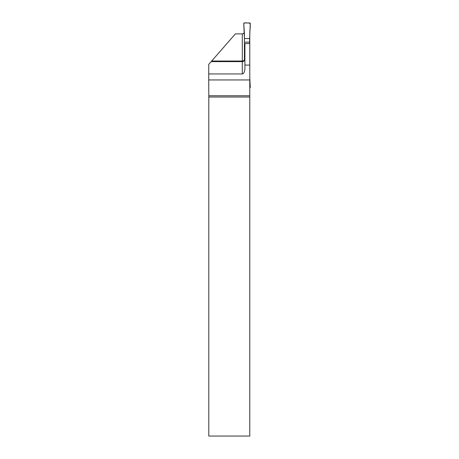 <?xml version="1.0" encoding="UTF-8"?>
<svg xmlns="http://www.w3.org/2000/svg" width="459" height="459" viewBox="0 0 459 459"><rect width="100%" height="100%" fill="white"/><g stroke="black" fill="none" stroke-linecap="round" stroke-linejoin="round"><path stroke-width="0.69" d="M249.782 65.069L249.782 79.946L208.73 79.946L208.73 73.945L242.3 73.945A5.732 2.605 -90 0 0 244.905 68.213L244.905 65.069L249.782 65.069L249.782 32.945M249.782 79.946L249.782 95.742L208.799 95.742L208.73 79.946M249.782 97.021L249.782 436.05L208.799 436.05L208.799 97.021L249.782 97.021L249.782 95.742M244.905 65.069L244.905 43.588L249.782 43.588M244.745 59.509A2.605 2.599 180 0 0 244.905 58.609M242.3 73.945L242.3 61.626C243.878 61.477 244.75 60.634 244.905 59.108M208.799 95.742L208.799 97.021M244.222 32.853L242.794 33.863L235.329 33.92L208.747 64.386L208.73 73.945M211.685 61.024L242.3 61.024L242.3 61.626L211.157 61.626M244.417 60.577L244.417 33.392L243.769 23.627A0.648 0.648 180 0 1 244.417 22.95L249.621 22.95A0.648 0.648 0 0 1 250.27 23.627L249.874 32.692C249.593 29.56 251.05 25.474 249.621 22.95C247.774 23.317 244.963 22.164 243.769 23.627L244.417 38.545L249.621 38.545L249.874 32.692L249.621 38.545L244.417 38.545M249.621 43.588L249.621 38.545M249.782 87.893A0.648 0.648 180 0 0 250.27 87.239L249.782 77.921M249.621 42.148L244.417 42.148M242.3 33.92L242.3 61.024A2.605 2.599 180 0 0 244.417 59.945"/></g></svg>
